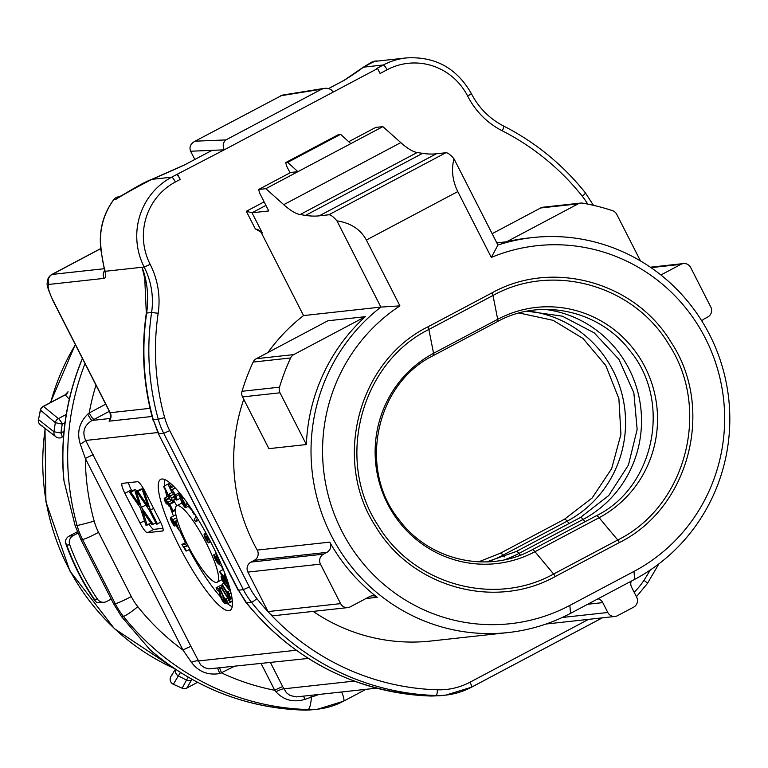 <?xml version="1.0" encoding="UTF-8"?>
<svg xmlns="http://www.w3.org/2000/svg" width="768" height="768" viewBox="0 0 768 768"><rect width="100%" height="100%" fill="white"/><g stroke="black" fill="none" stroke-linecap="round" stroke-linejoin="round"><path stroke-width="1.15" d="M280.003 392.794L242.534 396.902L268.896 448.656L306.374 444.547A181.584 177.274 -96.3 0 1 365.318 316.675L327.84 320.784L256.33 358.694L293.798 354.586A7.411 7.238 83.7 0 0 290.611 357.965A218.64 213.456 83.7 0 0 279.504 387.178A7.411 7.238 83.7 0 0 280.003 392.794L306.374 444.547M347.808 607.594A7.411 7.238 83.7 0 0 350.352 606.806L369.562 596.63A7.411 7.238 -96.3 0 1 377.251 597.302A181.584 177.274 -96.3 0 1 329.779 542.131A7.411 7.238 -96.3 0 1 326.851 552.374L323.52 554.141A7.411 7.238 83.7 0 0 320.458 564.125L340.589 603.629A7.411 7.238 83.7 0 0 347.808 607.594L275.251 615.552A7.411 7.238 -96.3 0 1 270.624 614.448L268.147 611.798A7.411 7.238 -96.3 0 1 268.032 611.578L247.91 572.083A7.411 7.238 -96.3 0 1 250.963 562.099L254.294 560.333A7.411 7.238 83.7 0 0 257.222 550.09A181.584 177.274 -96.3 0 1 243.763 399.322M267.926 352.541A181.584 177.274 -96.3 0 1 303.542 315.571L261.533 233.117A7.411 7.238 -96.3 0 0 256.08 229.181L262.33 233.03L261.533 233.117M508.147 632.554A181.584 177.274 -96.3 0 1 323.77 518.765A181.584 177.274 -96.3 0 1 380.88 307.085L336.941 220.848C350.707 222.95 360.518 229.344 366.374 240.029L399.926 305.875A173.021 168.922 83.7 0 0 345.533 537.994A173.021 168.922 83.7 0 0 569.846 605.395L633.984 571.402A173.021 168.922 83.7 0 0 708.816 345.427A173.021 168.922 83.7 0 0 491.318 257.434L457.776 191.587C452.448 180.614 451.19 169.69 453.994 158.803L497.933 245.04A181.584 177.274 -96.3 0 1 532.694 237.562A181.584 177.274 -96.3 0 1 722.064 365.856A181.584 177.274 -96.3 0 1 634.675 579.35L570.538 613.354A181.584 177.274 -96.3 0 1 508.147 632.554L430.81 641.04A181.584 177.274 -96.3 0 1 313.142 611.395M399.926 305.875L380.88 307.085L303.542 315.571M65.52 394.502L68.045 391.718A5.558 5.414 -42.8 0 1 65.203 394.886L43.459 406.416A5.558 5.405 130.8 0 0 40.464 410.16L38.506 419.568L53.952 431.779A5.558 5.395 126.3 0 0 57.523 437.654M496.819 242.851L506.621 241.776A181.584 177.274 -96.3 0 1 527.904 238.08L532.694 237.562M282.346 95.126L195.053 141.187L225.888 139.92L321.638 89.165L325.2 88.234L328.301 88.445L330.979 89.568L333.235 92.054L377.587 68.544L380.102 73.478L387.053 69.792A5.558 1.123 -117.9 0 0 383.347 64.982L363.494 67.162A7.411 6.816 -127.6 0 0 362.333 67.872C370.454 62.64 374.995 60.413 375.965 61.19M177.696 174.499L180.211 179.434A5.558 1.123 -117.9 0 0 176.506 174.624L224.198 149.846L212.035 150.346L184.512 164.938A148.234 11.606 153 0 1 151.843 179.357C134.938 188.122 122.938 194.803 115.843 199.382L118.982 196.982M195.053 141.187C190.531 143.674 189.053 147.024 190.618 151.229L194.822 159.475M216.048 587.846L217.123 590.054L218.698 590.381L220.33 596.16A4.973 1.008 -117.9 0 0 222.672 601.094A4.973 1.008 -117.9 0 0 224.966 603.437A4.973 1.008 -117.9 0 0 223.728 598.982L223.094 598.848A2.486 0.499 -117.9 0 1 223.795 601.238A2.486 0.499 -117.9 0 1 222.653 600.067A2.486 0.499 -117.9 0 1 221.482 597.6L218.563 588.384L216.048 587.846L220.858 585.293L222.365 585.619M170.544 517.546A4.973 1.008 -117.9 0 0 171.494 521.443A4.973 1.008 -117.9 0 0 174.595 526.118L173.798 524.074A2.486 0.499 -117.9 0 1 172.224 521.77A2.486 0.499 -117.9 0 1 171.706 519.744A2.486 0.499 -117.9 0 1 172.819 520.858L179.213 530.342L176.045 522.25L175.085 521.376L177.062 526.426L172.771 519.782A4.973 1.008 -117.9 0 0 170.544 517.546L175.354 515.002A4.973 1.008 62.1 0 1 175.978 515.242M173.395 500.563A4.973 1.008 62.1 0 1 174.038 501.36L174.461 501.936A4.973 1.008 62.1 0 1 176.669 505.824A43.238 8.726 -117.9 0 0 188.438 546.566A43.238 8.726 -117.9 0 0 216.518 582.413A43.238 8.726 -117.9 0 0 217.2 582.211A43.238 8.726 -117.9 0 0 205.459 541.45A43.238 8.726 -117.9 0 0 177.379 505.603A43.238 8.726 -117.9 0 0 176.707 505.814L181.517 503.261A43.238 8.726 62.1 0 1 182.131 503.069M163.987 486.067L163.747 486.73L169.805 499.114L170.621 500.525L171.178 498.97L172.406 501.082L171.514 498.029L168.95 494.102L169.661 497.664L163.987 486.067L168.893 483.725M232.224 606.682A74.112 14.957 62.1 0 1 227.549 603.696M220.579 596.938A74.112 14.957 62.1 0 1 189.168 549.619M185.501 542.592A74.112 14.957 62.1 0 1 179.51 530.189M173.443 516.01A74.112 14.957 62.1 0 1 171.677 511.411L170.938 509.434A2.861 0.576 -117.9 0 0 171.437 509.693A2.861 0.576 -117.9 0 0 171.485 509.069A2.486 0.499 -117.9 0 0 169.958 505.958L168.787 504.72L168.95 506.112L169.766 505.68M170.957 509.424A74.112 14.957 62.1 0 1 169.661 505.728M166.963 496.877A74.112 14.957 62.1 0 1 165.418 490.138M164.765 485.654A74.112 14.957 62.1 0 1 164.88 479.635M188.102 506.352A43.238 8.726 62.1 0 1 192.461 511.037M221.626 565.91A43.238 8.726 62.1 0 1 222.653 569.846M162.95 528.336L153.907 529.325A11.117 2.246 62.1 0 1 149.03 524.179M131.894 491.078L131.318 489.946A10.954 2.208 62.1 0 1 128.429 482.688M136.541 490.954L135.619 489.629L134.362 489.763L129.552 492.317L140.304 507.782L145.958 525.274L150.95 523.162M141.13 489.139L135.13 491.702L139.258 504.432L130.81 492.173L135.619 489.629M143.702 490.33L142.694 488.851L141.408 488.995L136.598 491.539L149.338 510.173L156.442 524.122L160.685 522.317M377.587 68.544L376.397 68.669L383.347 64.982A66.701 65.126 -96.3 0 1 406.262 57.936L376.186 61.229M376.205 61.373C377.386 59.923 373.152 61.853 363.494 67.162A148.234 11.606 153 0 1 344.621 80.064L328.646 88.531M453.994 158.803A37.056 7.478 -117.9 0 0 445.853 152.746L436.31 153.792A852.326 171.994 62.1 0 1 422.582 153.35L417.178 152.506A148.234 29.914 62.1 0 1 400.8 142.618L382.877 126.634L375.706 127.421L348.72 141.725M336.941 220.848A37.056 7.478 -117.9 0 0 328.8 214.79L319.258 215.837A852.326 171.994 62.1 0 1 305.53 215.395L300.125 214.55A148.234 29.914 62.1 0 1 283.747 204.662L265.834 188.678L258.653 189.466L259.536 192.845L268.762 210.95L252.019 212.784L246.336 211.277L264.125 201.85M65.309 542.218L66.768 545.107A246.432 240.595 83.7 0 0 94.435 599.405L97.411 599.078A7.411 7.238 83.7 0 0 104.17 602.256L100.176 602.698A7.411 7.238 -96.3 0 1 95.578 601.613L95.203 601.142C82.742 583.008 72.835 563.539 65.472 542.736L65.309 542.218A7.411 7.238 -96.3 0 1 69.178 536.074L77.357 531.744M69.178 536.074L73.171 535.642L77.914 533.126M73.171 535.642A7.411 7.238 83.7 0 0 69.744 544.781L66.768 545.107M97.411 599.078A246.432 240.595 -96.3 0 1 69.744 544.781M104.17 602.256A7.411 7.238 83.7 0 0 106.714 601.469L111.216 599.088M382.877 126.634L297.898 171.677L287.683 162.374L285.696 162.586L286.57 165.965L290.064 172.819M492 292.867C552.778 258.922 635.491 282.154 671.405 342.73C715.056 408.768 689.318 507.984 619.354 542.554L555.216 576.547C494.438 610.493 411.725 587.261 375.811 526.685C332.16 460.646 357.898 361.44 427.862 326.861L492 292.867A3.706 0.749 62 0 1 493.008 295.469L428.87 329.462C360.355 363.331 335.146 460.493 377.894 525.178C413.078 584.486 494.045 607.267 553.603 574.013L617.741 540.01C686.266 506.15 711.475 408.989 668.726 344.304C633.542 284.995 552.576 262.214 493.008 295.469L497.693 319.306L433.555 353.309L428.87 329.462A3.706 0.749 -117.9 0 0 427.862 326.861M258.653 189.466L290.726 172.464L297.898 171.677L265.834 188.678M145.843 282.739L142.042 267.293C147.312 280.934 148.858 296.198 146.669 313.066A251.99 246.019 83.7 0 0 153.302 419.779L158.16 433.296L238.435 590.189L243.379 589.642L163.718 433.306L158.784 433.853L153.302 419.779L158.246 419.232A251.99 246.019 -96.3 0 1 151.603 312.518L146.669 313.066A14.822 0.835 -171.6 0 0 146.314 313.19C141.053 349.43 143.328 385.2 153.158 420.518M161.808 479.021A74.112 14.957 -117.9 0 0 160.637 479.376A74.112 14.957 -117.9 0 0 182.131 551.866A74.112 14.957 -117.9 0 0 230.064 610.339A74.112 14.957 -117.9 0 0 209.942 540.48A74.112 14.957 -117.9 0 0 161.808 479.021M162.643 531.072A11.117 2.246 -117.9 0 0 162.816 531.014A11.117 2.246 -117.9 0 0 160.003 520.934L144.912 491.309A11.117 2.246 -117.9 0 0 137.482 481.69L122.304 483.36A10.954 2.208 -117.9 0 0 122.131 483.408A10.954 2.208 -117.9 0 0 124.906 493.344L140.074 523.114A11.117 2.246 -117.9 0 0 147.494 532.733L162.96 530.899M115.843 199.382L113.885 199.594A66.701 65.126 83.7 0 0 100.493 241.997C101.318 253.939 102.893 263.702 105.216 271.296A33.35 6.73 62.1 0 1 104.064 278.371L49.046 284.41A18.528 3.734 -117.9 0 0 53.453 301.306L110.208 412.704L150.058 408.336M82.464 358.589A251.99 246.019 83.7 0 0 64.022 481.094L75.149 525.667L77.078 525.456A251.99 246.019 -96.3 0 1 85.018 363.6M80.957 539.702L113.654 603.878L115.248 603.696L82.55 539.53L80.957 539.702L75.149 525.667M121.469 616.57L149.875 649.584A251.99 246.019 83.7 0 0 303.206 710.064L307.987 709.546A251.99 246.019 -96.3 0 1 123.398 616.358L121.469 616.57L113.654 603.878M287.683 162.374L340.598 134.323L338.602 134.544L285.696 162.586M340.598 134.323L350.813 143.626M562.205 617.491L607.805 612.49L602.774 602.611L587.674 604.262M607.805 612.49A7.411 7.238 83.7 0 0 617.578 615.667L633.61 607.171A7.411 7.238 83.7 0 0 636.672 597.187L631.603 587.242A7.411 7.238 -96.3 0 1 631.248 581.165M597.984 598.8A7.411 7.238 -96.3 0 1 602.774 602.611M497.933 245.04L491.318 257.434M175.613 669.341A5.558 5.52 33.6 0 0 178.32 675.869L173.386 684.278L182.141 688.205L186.49 680.102L178.32 675.869L180.49 672.499M64.022 481.094L63.485 476.938M153.446 652.646L149.875 649.584M431.491 696.038L440.496 695.683L431.174 696.029L436.109 695.491A251.99 246.019 -96.3 0 1 251.52 602.304A5.558 0.653 -38.6 0 0 256.915 598.675A246.432 240.595 83.7 0 0 268.147 611.798M245.779 602.227C294.326 661.152 356.189 692.419 431.347 696.038L431.174 696.029A251.99 246.019 83.7 0 1 246.586 602.851L238.435 590.189L245.789 602.237L246.586 602.851L251.52 602.304A74.112 72.355 -96.3 0 1 243.379 589.642L249.379 586.963A68.554 66.931 83.7 0 0 256.915 598.675M180.211 179.434L175.402 181.987A61.142 59.693 83.7 0 0 150.163 264.346L150.182 264.374A79.67 77.789 -96.3 0 1 158.17 313.248L151.603 312.518A74.112 72.355 83.7 0 0 144.173 267.062L142.042 267.293L144.691 277.162L146.314 313.19M110.678 418.234L109.882 418.838C110.65 419.789 110.678 417.696 109.968 412.57L110.208 412.704A7.411 7.238 -96.3 0 1 109.094 421.181L110.227 418.464M104.976 270.931L104.678 271.901L104.371 269.376A7.411 5.99 -11.5 0 0 105.216 271.296L144.163 267.024A66.701 65.126 -96.3 0 1 171.696 177.178L176.506 174.624M100.493 241.997L100.32 242.035C100.022 226.32 104.486 212.198 113.702 199.68A7.411 1.114 36.9 0 1 113.885 199.594A7.411 7.238 83.7 0 1 118.819 196.762A7.411 7.411 0 0 0 113.702 199.68A7.411 1.114 36.9 0 0 113.674 199.882M175.402 181.987A5.558 1.123 -117.9 0 0 171.696 177.178L151.843 179.357A7.411 5.126 -112.7 0 1 152.342 179.098C141.312 183.149 126.346 193.286 118.733 197.078M152.381 179.078A7.411 5.126 -112.7 0 1 152.861 178.925M318.778 694.512L305.04 699.36C293.443 702.73 283.728 700.205 275.914 691.786L274.742 690.278A7.411 0.576 153 0 1 282.749 686.707L286.464 692.765L290.102 695.52L296.419 696.902L376.608 688.166M233.789 666.595L219.898 673.526C208.022 675.523 198.557 671.808 191.491 662.352L182.976 650.064A7.411 0.576 153 0 1 190.982 646.493L200.582 664.858L204.413 667.632L208.742 668.89L308.285 658.426M93.36 454.896A7.411 0.576 153 0 0 85.344 458.467A237.168 231.542 83.7 0 0 94.195 521.117A59.29 57.888 83.7 0 0 98.573 532.378L131.27 596.554A59.29 57.888 83.7 0 0 137.789 606.682A237.168 231.542 83.7 0 0 182.976 650.064L85.344 458.467L80.314 444.163C76.694 432.614 79.171 422.611 87.744 414.163L89.213 412.954A7.411 1.498 -117.9 0 0 94.166 419.357L92.083 420.451C84.077 425.395 81.946 432.067 85.67 440.458L190.982 646.493M305.04 699.36L303.475 696.182M275.914 691.786A7.411 1.066 153.8 0 1 283.805 688.829L354.221 681.101M261.149 663.6L274.742 690.278A237.168 231.542 83.7 0 1 221.712 672.998A7.411 1.498 62.1 0 1 219.773 668.131M219.898 673.526A7.411 1.008 62.4 0 1 217.776 668.352M191.491 662.352A7.411 1.93 155.3 0 1 198.048 660.998L296.122 650.246M80.314 444.163A7.411 0.787 150.8 0 0 85.67 440.458L157.786 432.547M87.744 414.163A7.411 1.008 -117.6 0 0 92.083 420.451L110.016 418.483M94.435 599.405L95.578 601.613M173.328 684.288L182.045 688.166M182.141 688.205A5.558 5.53 28.4 0 0 186.912 687.965L197.549 682.33L186.864 688.013A5.558 1.123 62.1 0 1 186.797 688.032M170.794 676.637A5.558 5.52 30.8 0 0 173.386 684.278M188.275 677.213L186.49 680.102A5.558 5.52 31.9 0 0 191.558 680.006L186.912 687.965A5.558 1.123 62.1 0 1 186.864 688.013A5.558 5.558 0 0 1 182.333 688.31M191.645 679.133A5.558 1.123 62.1 0 1 191.558 680.006M147.226 525.13L143.376 513.437L143.99 513.11M143.376 513.437L142.502 510.931L151.958 524.611L155.904 523.075M153.264 524.467L141.389 507.408L145.834 505.046M141.389 507.408L136.282 491.578L141.091 489.024M136.282 491.578L135.13 491.702M130.81 492.173L129.552 492.317M157.498 524.006L150.394 510.058L153.6 508.358M150.394 510.058L143.904 490.742L144.461 490.445M143.904 490.742L142.675 490.877L144.25 490.042M142.675 490.877L148.157 506.63L137.885 491.405L142.694 488.851M137.885 491.405L136.598 491.539M228.048 582.509L225.485 576.71L224.131 574.963L226.32 579.917L219.734 571.392L220.157 572.995L228.317 583.565L228.077 582.49M219.734 571.392L223.334 569.482M224.131 574.963L225.235 574.378M225.485 576.71L225.994 576.442M220.08 563.664A2.486 0.499 -117.9 0 0 220.368 563.77A2.486 0.499 -117.9 0 0 219.888 561.811A2.486 0.499 -117.9 0 0 218.333 559.478L217.757 559.018A2.486 0.499 -117.9 0 0 217.469 558.922A2.486 0.499 -117.9 0 0 217.949 560.88A2.486 0.499 -117.9 0 0 219.504 563.213L220.454 563.472M221.702 565.478A4.973 1.008 -117.9 0 1 221.539 565.958A4.973 1.008 -117.9 0 1 220.954 565.757L218.333 563.693A4.973 1.008 -117.9 0 1 214.81 558.096A8.208 1.651 -117.9 0 1 213.744 554.87L214.954 556.55A5.722 1.152 -117.9 0 0 215.693 558.797A2.486 0.499 -117.9 0 0 217.459 561.59L217.69 561.475M219.014 559.267A4.973 1.008 -117.9 0 0 217.459 557.376L218.026 557.078M217.459 561.59L217.968 561.994A4.973 1.008 -117.9 0 1 216.307 556.723A4.973 1.008 -117.9 0 1 216.883 556.925L217.459 557.376M214.954 556.55L217.229 555.341M213.744 554.87L216.365 553.478M206.861 535.997L208.723 539.51L207.043 535.901M205.555 536.179A2.486 0.499 62.1 0 1 205.555 536.17A2.486 0.499 62.1 0 1 207.158 538.128A2.486 0.499 62.1 0 1 207.888 540.566L207.734 540.653A2.486 0.499 -117.9 0 1 206.131 538.704A2.486 0.499 -117.9 0 1 205.402 536.266L205.402 536.266M206.486 533.99A4.474 0.902 -117.9 0 0 205.843 533.712L205.69 533.808A4.474 0.902 62.1 0 0 205.632 534.854A4.973 1.008 62.1 0 0 204.394 533.981A4.973 1.008 62.1 0 1 204.394 533.981L204.23 534.067A4.973 1.008 -117.9 0 0 205.69 538.944A4.973 1.008 -117.9 0 0 208.896 542.851L209.059 542.755A4.973 1.008 -117.9 0 0 209.011 541.19A4.474 0.902 -117.9 0 0 209.885 541.709L210.048 541.613A4.474 0.902 -117.9 0 0 210.163 540.902M210.682 541.91L208.896 542.851A4.973 1.008 -117.9 0 0 208.906 542.851L209.059 542.755M170.621 500.525L171.734 499.93M168.95 494.102L171.898 492.547M170.294 495.907L174.182 493.843M171.514 498.029L173.894 496.762M171.408 498.336L174.01 496.963M172.627 500.458L175.392 498.989M172.406 501.082L175.69 499.344M171.677 511.402A5.347 1.075 -117.9 0 0 172.598 511.891A5.347 1.075 -117.9 0 0 172.685 510.73A4.973 1.008 -117.9 0 0 169.651 504.49L169.229 503.914A4.973 1.008 -117.9 0 0 167.731 502.435A4.474 0.902 -117.9 0 0 166.32 500.131L169.488 498.451M168.95 506.112L165.542 500.438L166.426 503.99A4.723 0.95 -117.9 0 1 164.304 499.219A4.474 0.902 -117.9 0 1 164.371 498.24A4.474 0.902 -117.9 0 1 165.898 499.555L166.32 500.131M167.731 502.435L171.907 500.227M166.426 503.99L167.52 503.414M166.512 503.136L167.29 502.723M170.938 509.434L171.494 509.136M230.198 601.958L221.501 588.202L221.616 587.386L228.566 598.915L227.376 594.931L228.806 597.293L230.198 601.958L232.358 600.816M221.616 587.386L222.998 586.656M230.122 602.496L232.397 601.296M181.901 544.493L185.626 544.09L186.749 546.298L183.754 546.624L186.614 550.973L186 551.04L181.901 544.493L186.23 542.198M185.626 544.09L186.845 543.437M186.614 550.973L189.859 549.254M186.749 546.298L187.968 545.645M192.413 510.47L192.566 512.17L193.805 514.051L194.294 513.792M197.328 518.189L195.61 521.76L194.294 519.773L195.946 516.298L193.709 512.899L193.805 514.051M195.61 521.76L198.557 520.195M179.213 530.342L180.605 529.603M176.045 522.25L177.648 521.405M175.085 521.376L177.283 520.205M174.595 526.118L175.805 525.475M173.798 524.074L174.614 523.642M168.019 484.195L170.544 485.328L171.562 487.517L169.757 486.701L171.331 490.099A5.347 1.075 62.1 0 1 171.485 489.859A5.347 1.075 62.1 0 1 171.802 489.878A4.973 1.008 62.1 0 1 175.277 494.899L175.939 496.32A4.973 1.008 -117.9 0 1 176.822 500.064A4.973 1.008 -117.9 0 1 176.525 500.045A5.347 1.075 -117.9 0 1 173.693 496.416L174 495.917A2.861 0.576 -117.9 0 0 175.507 497.856A2.486 0.499 -117.9 0 0 175.651 497.866A2.486 0.499 -117.9 0 0 175.21 495.994L174.557 494.573A2.486 0.499 62.1 0 0 172.819 492.067A2.861 0.576 62.1 0 0 172.646 492.058A2.861 0.576 62.1 0 0 172.685 493.008L171.965 492.691L168.019 484.195L170.122 483.082M171.562 487.517L173.693 486.384M170.544 485.328L171.869 484.627M172.685 493.008L173.405 492.634M174 495.917L174.941 495.418M182.755 496.877L182.429 497.05A8.208 1.651 -117.9 0 0 180.298 494.112A4.973 1.008 -117.9 0 0 179.203 493.402A4.973 1.008 -117.9 0 0 179.366 495.36L181.181 500.813A4.973 1.008 -117.9 0 0 183.533 505.546A4.973 1.008 -117.9 0 0 185.674 507.638A4.973 1.008 -117.9 0 0 185.51 505.68L185.117 504.48A4.973 1.008 -117.9 0 0 180.797 497.635L181.805 497.107M180.797 497.635L180.442 496.579L181.133 496.214M182.429 497.05L182.4 498A5.722 1.152 -117.9 0 0 180.912 495.955A2.486 0.499 -117.9 0 0 180.365 495.6A2.486 0.499 -117.9 0 0 180.442 496.579M182.4 498L183.274 497.549M184.032 503.27A2.486 0.499 -117.9 0 0 182.851 500.899A2.486 0.499 -117.9 0 0 181.786 499.853A2.486 0.499 -117.9 0 0 181.862 500.832L182.266 502.022A2.486 0.499 -117.9 0 0 183.446 504.394A2.486 0.499 -117.9 0 0 184.512 505.44A2.486 0.499 -117.9 0 0 184.435 504.461L184.032 503.27M219.83 588.653L219.197 588.518L227.088 603.946L227.117 601.286L225.878 598.742L225.85 601.008L219.83 588.653L221.568 587.731M227.117 601.286L228.845 600.374M225.878 598.742L227.376 597.946M227.088 603.946L230.054 602.371M219.197 588.518L222.922 586.541M221.251 576.221A4.973 1.008 -117.9 0 1 222.749 577.411L226.57 582.355A4.973 1.008 62.1 0 1 229.181 586.982A4.973 1.008 62.1 0 1 229.728 589.958A4.973 1.008 62.1 0 1 228.24 588.768L224.41 583.824A4.973 1.008 -117.9 0 1 221.798 579.197A4.973 1.008 -117.9 0 1 221.251 576.221L222.24 575.693M227.818 587.165A2.486 0.499 62.1 0 0 228.566 587.76A2.486 0.499 62.1 0 0 228.288 586.272A2.486 0.499 62.1 0 0 226.982 583.958L223.162 579.014A2.486 0.499 -117.9 0 0 222.413 578.419A2.486 0.499 -117.9 0 0 222.691 579.907A2.486 0.499 -117.9 0 0 223.997 582.221L227.818 587.165L228.49 586.81M218.563 588.384L222.71 586.186M223.094 598.848L223.997 598.368M230.39 590.342L227.846 591.686L229.037 595.67L222.086 584.15L223.939 583.162M232.08 598.474L230.592 599.251L221.971 584.957L222.086 584.15M230.592 599.251L232.003 598.013M227.846 591.686L229.277 594.058L231.062 593.107M229.277 594.058L230.669 598.723M225.888 139.92C223.037 142.349 222.47 145.651 224.198 149.846L333.235 92.054M701.875 321.043A7.411 7.238 -96.3 0 1 704.419 318.787L707.75 317.021A7.411 7.238 83.7 0 0 710.813 307.037L690.682 267.542A7.411 7.238 83.7 0 0 680.918 264.355L661.709 274.541A7.411 7.238 -96.3 0 1 660.835 274.925M58.608 418.483L62.131 423.264M61.68 437.328A5.558 1.123 -117.9 0 0 60.883 432.979L63.994 431.328M62.304 423.61L60.883 432.979L53.952 431.779L55.325 422.678L40.464 410.16M66.259 414.432L58.493 418.55A5.558 5.395 127.9 0 0 55.325 422.678L62.102 424.061M43.018 406.656A5.558 1.123 -117.9 0 1 43.181 406.406A5.558 1.123 -117.9 0 1 43.459 406.416L58.368 418.608M38.506 419.568A5.558 5.405 128.9 0 0 40.387 424.867L56.064 436.896M40.358 410.083L38.534 419.462M290.611 357.965L253.142 362.074A218.64 213.456 83.7 0 0 242.026 391.286L279.504 387.178M242.534 396.902A7.411 7.238 -96.3 0 1 242.026 391.286M253.142 362.074A7.411 7.238 -96.3 0 1 256.33 358.694M365.318 316.675L293.798 354.586M640.474 260.918L616.723 214.31A7.411 7.238 83.7 0 0 612.509 210.662A218.64 213.456 83.7 0 0 582.682 203.146A7.411 7.238 83.7 0 0 578.141 203.866L506.621 241.776M578.141 203.866L540.662 207.974A7.411 7.238 -96.3 0 1 543.206 207.187L580.685 203.078M540.662 207.974L492.154 233.693M61.19 423.475L61.795 423.13M257.222 550.09L329.779 542.131M377.251 597.302L365.942 598.541M75.389 344.707A224.198 218.88 83.7 0 0 50.717 402.413M45.226 428.698A224.198 218.88 83.7 0 0 174.336 668.486M270.624 614.448A246.432 240.595 83.7 0 0 437.434 689.798A68.554 66.931 83.7 0 0 470.035 682.195L588.576 619.354M634.147 592.234A68.554 66.931 83.7 0 0 643.92 580.349A246.432 240.595 83.7 0 0 650.237 570.038M587.702 204.086A68.554 66.931 83.7 0 0 582.288 196.234A246.432 240.595 83.7 0 0 502.282 130.838A79.67 77.789 -96.3 0 1 467.664 96.086L467.645 96.058A61.142 59.693 83.7 0 0 387.053 69.792M158.17 313.248A246.432 240.595 83.7 0 0 164.659 417.61A68.554 66.931 83.7 0 0 169.728 430.627L249.379 586.963M255.408 229.085L246.336 211.277M212.035 150.346L190.618 151.229M440.957 695.635L445.891 695.098L471.437 687.235A5.558 1.123 -117.9 0 1 471.35 687.254A74.112 72.355 -96.3 0 1 445.891 695.098A74.112 72.355 -96.3 0 1 436.109 695.491A5.558 1.19 -88.3 0 0 437.434 689.798M321.638 89.165L280.723 95.77M265.939 205.402L252.019 212.784L262.33 233.03M457.776 191.587L366.374 240.029M422.582 153.35L305.53 215.395M436.31 153.792L319.258 215.837M417.178 152.506L300.125 214.55M400.8 142.618L283.747 204.662M150.182 264.374L144.173 267.062L150.163 264.346M602.294 617.846L471.514 687.178M270.451 662.573L282.749 686.707M100.752 248.64L52.109 274.426L104.227 268.714M445.853 152.746L328.8 214.79M634.675 579.35L633.984 571.402M570.538 613.354L569.846 605.395M169.728 430.627L163.718 433.306A74.112 72.355 -96.3 0 1 158.246 419.232L164.659 417.61M602.342 617.846L471.437 687.235A5.558 1.123 -117.9 0 0 470.035 682.195M647.251 583.565A5.558 0.768 -147.1 0 0 647.386 583.507A5.558 0.768 -147.1 0 0 643.92 580.349M585.293 192.864A5.558 0.653 141.4 0 1 585.437 192.902A5.558 0.653 141.4 0 1 582.288 196.234M467.645 96.058L471.398 93.667C456.778 68.083 435.062 56.179 406.262 57.936M502.282 130.838A5.558 1.018 -63 0 0 503.606 126.019A5.558 1.018 -63 0 0 503.482 126M593.578 205.555L585.437 192.902C562.8 164.65 535.526 142.349 503.606 126.019C489.571 118.752 478.848 107.981 471.418 93.696L467.664 96.086M53.453 301.306A7.411 0.576 153 0 1 53.261 301.267C44.429 281.549 47.856 284.083 47.261 281.174C47.904 278.122 49.382 275.914 51.696 274.55A25.939 5.232 62.1 0 1 52.109 274.426A7.411 7.238 -96.3 0 0 49.046 284.41M373.805 61.622L373.766 61.622A7.411 7.238 83.7 0 0 370.522 62.832M104.064 278.371A7.411 7.238 -96.3 0 1 104.582 270.634M98.573 532.378A14.822 1.162 -27 0 1 82.55 539.53A74.112 72.355 -96.3 0 1 77.078 525.456A14.822 0.528 -15.5 0 0 94.195 521.117M137.789 606.682A14.822 1.747 -38.6 0 1 123.398 616.358A74.112 72.355 -96.3 0 1 115.248 603.696A14.822 1.162 -27 0 0 131.27 596.554M151.805 651.379C195.888 688.301 246.346 707.866 303.158 710.064A7.411 1.594 -88.3 0 0 303.206 710.064A74.112 72.355 83.7 0 0 312.979 709.68L317.77 709.152A74.112 72.355 -96.3 0 1 307.987 709.546A14.822 3.178 -88.3 0 0 311.395 697.21A7.411 0.816 62.5 0 1 310.56 695.414M365.923 689.338L343.459 701.242A14.822 2.995 -117.9 0 1 343.229 701.309A74.112 72.355 -96.3 0 1 317.77 709.152L343.459 701.242A14.822 2.995 -117.9 0 0 341.674 691.997M95.99 385.133A237.168 231.542 83.7 0 0 89.213 412.954L105.706 404.208M152.054 416.467L109.094 421.181M147.494 532.733L153.907 529.325M124.906 493.344L131.318 489.946M140.074 523.114L144.499 520.771M219.504 563.213L220.291 562.79M215.693 558.797L216.384 558.432M216.883 556.925L217.747 556.464M204.403 533.971L206.006 533.117L204.394 533.981M172.685 510.73L175.296 509.347M169.651 504.49L174.461 501.936M169.229 503.914L174.038 501.36M165.898 499.555L169.171 497.818M172.771 519.782L176.582 517.757M175.939 496.32L179.146 494.621M175.277 494.899L179.414 492.71M171.802 489.878L175.286 488.035M185.117 504.48L187.469 503.242M185.51 505.68L188.189 504.259M182.266 502.022L183.226 501.514M181.862 500.832L182.544 500.467M226.57 582.355L227.146 582.048M222.749 577.411L223.325 577.104M223.997 582.221L225.158 581.597M221.482 597.6L223.19 596.698M268.032 611.578L340.589 603.629M320.458 564.125L247.91 572.083M326.851 552.374L254.294 560.333M250.963 562.099L323.52 554.141M660.509 274.666L661.709 274.541M680.918 264.355L650.995 267.638M109.334 411.322L94.166 419.357M69.293 399.178L65.203 394.886M65.021 422.602L62.381 423.994M532.205 549.754L596.342 515.76A11.117 2.246 62.3 0 1 599.107 517.709L534.97 551.702A111.754 109.104 -96.3 0 1 387.619 503.894A111.754 109.104 -96.3 0 1 433.555 353.309A11.117 2.246 -117.7 0 1 433.334 355.584L433.334 355.584C375.36 383.818 357.523 469.69 399.533 520.349C429.878 561.005 488.755 573.926 532.205 549.754L532.205 549.754A11.117 2.246 62.3 0 1 534.97 551.702L553.603 574.013A3.706 0.749 62.1 0 1 555.216 576.547M486.682 561.898L516.259 551.501A11.117 2.246 62.3 0 1 518.986 553.402A111.696 109.046 -96.3 0 1 504.518 559.776M516.259 551.501L580.397 517.507A11.117 2.246 62.3 0 1 583.123 519.408L518.986 553.402L520.426 555.12M478.608 561.84L500.314 553.258A11.117 2.246 62.3 0 1 500.314 553.248A11.117 2.246 62.3 0 1 503.04 555.149A111.696 109.046 -96.3 0 1 488.573 561.523M500.314 553.248L564.451 519.254A11.117 2.246 62.3 0 1 567.178 521.155L503.04 555.149L504.48 556.867M596.342 515.76C654.317 487.526 672.154 401.654 630.144 350.995C599.798 310.33 540.922 297.408 497.472 321.581L497.472 321.581A11.117 2.246 -117.7 0 0 497.693 319.306A111.754 109.104 83.7 0 1 645.043 367.114A111.754 109.104 83.7 0 1 599.107 517.709L617.741 540.01A3.706 0.749 -117.9 0 1 619.354 542.554M544.925 309.398A111.696 109.046 83.7 0 1 639.677 400.368A111.696 109.046 83.7 0 1 583.123 519.408L585.072 521.731M528.979 311.146A111.696 109.046 83.7 0 1 623.731 402.115A111.696 109.046 83.7 0 1 567.178 521.155L569.126 523.478M75.302 344.534L50.438 402.566M44.995 428.525L45.917 501.811L69.898 570.998L114.403 628.685L174.662 668.707M238.32 590.621L158.141 433.277M636.432 596.726L647.386 583.507L658.877 563.856M51.696 274.55L100.742 248.554M373.766 61.622A7.411 7.411 0 0 0 370.32 62.918M343.402 80.774L362.333 67.872M53.261 301.267L109.91 412.454M104.371 269.376L100.906 250.09L100.32 242.035M119.616 196.675L118.819 196.762M185.424 164.486L152.342 179.098M303.158 710.064L312.979 709.68M82.579 357.946C66.739 396.115 60.384 435.926 63.523 477.36M615.034 616.454L546.029 624.019M172.013 675.091A5.558 5.558 0 0 0 173.606 684.413M170.918 676.416L175.43 669.216M217.2 582.211L222 579.667M216.307 556.723L217.565 556.051M172.598 511.891L175.306 510.461M164.371 498.24L168.346 496.138M176.822 500.064L180.317 498.211M171.485 489.859L175.162 487.901M179.203 493.402L179.75 493.114M185.674 507.638L189.235 505.757M229.728 589.958L230.218 589.699M224.966 603.437L226.157 602.803M282.538 95.098L324.202 88.368M683.462 263.568L650.362 267.206M65.702 394.608L66.096 393.965L64.982 394.838M40.502 409.565A5.558 5.558 0 0 1 43.181 406.406L63.83 395.462M38.534 418.934A5.558 5.558 0 0 0 42.115 425.808M57.638 437.702A5.558 5.558 0 0 0 61.354 437.606M580.397 517.507L608.765 495.504L628.435 465.024L637.142 429.475L633.869 392.88L618.979 359.405L594.192 332.851L562.358 316.176L527.05 311.184M564.451 519.254L592.118 498L611.654 468.662L620.918 434.333L618.893 398.678L605.779 365.539L583.027 338.477L553.094 320.333L519.178 312.989M497.472 321.581L433.334 355.584"/></g></svg>
